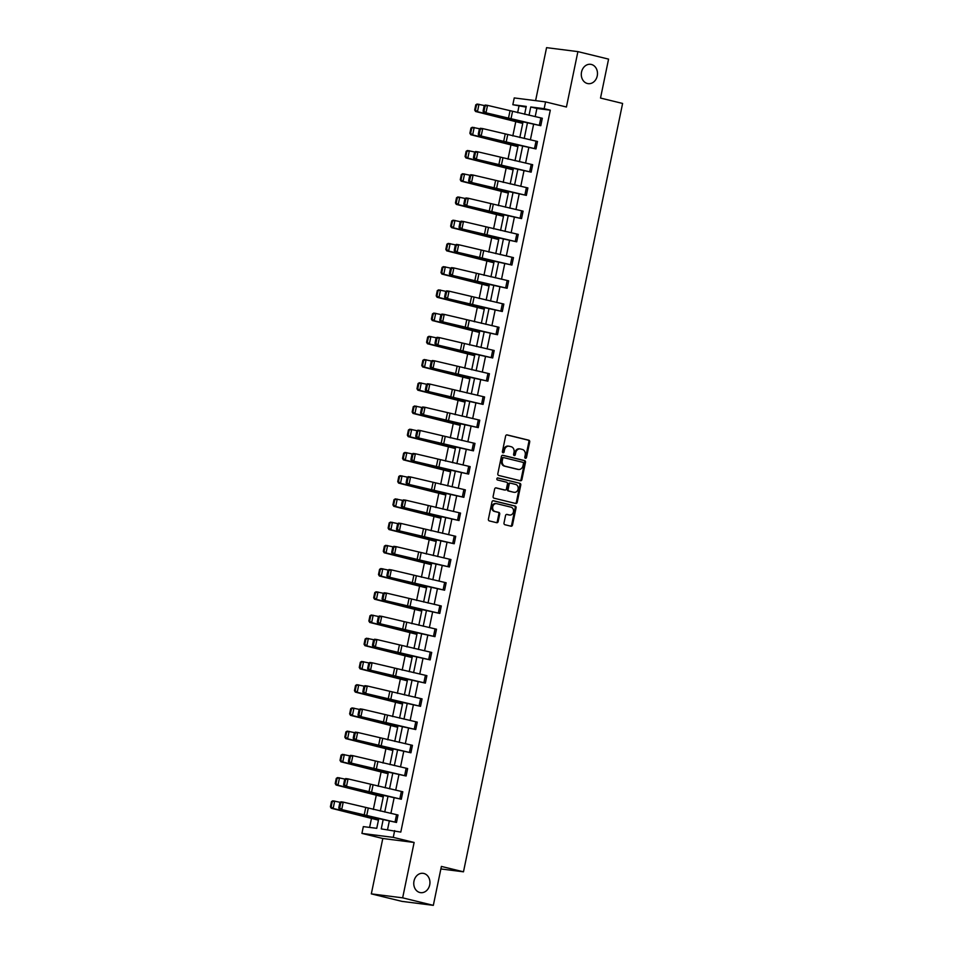 <?xml version="1.0" encoding="UTF-8"?>
<svg xmlns="http://www.w3.org/2000/svg" width="953" height="953" viewBox="0 0 953 953"><rect width="100%" height="100%" fill="white"/><g stroke="black" fill="none" stroke-linecap="round" stroke-linejoin="round"><path stroke-width="1.43" d="M423.823 873.46A9.744 8.065 97.2 0 0 423.072 873.329A9.744 8.065 97.2 0 0 413.912 881.525A9.744 8.065 97.2 0 0 419.88 892.52A9.744 8.065 97.2 0 0 420.618 892.651A9.744 8.065 97.2 0 0 429.791 884.455A9.744 8.065 97.2 0 0 423.823 873.46M591.36 64.459A9.744 8.065 97.2 0 0 590.61 64.316A9.744 8.065 97.2 0 0 581.449 72.511A9.744 8.065 97.2 0 0 587.417 83.507A9.744 8.065 97.2 0 0 588.156 83.65A9.744 8.065 97.2 0 0 597.328 75.454A9.744 8.065 97.2 0 0 591.36 64.459M525.437 458.31A1.048 0.87 97.2 0 0 526.485 457.488L529.701 441.966A1.489 1.239 97.2 0 0 528.796 440.203L507.115 434.902A1.489 1.239 97.2 0 0 505.614 436.069L502.398 451.603A1.048 0.87 97.2 0 0 504.089 452.008L504.494 450.007A4.777 3.955 97.2 0 1 508.95 446.195A4.777 3.955 97.2 0 1 509.319 446.266L511.13 446.707A4.777 3.955 97.2 0 1 514.012 452.33L513.596 454.331A1.048 0.87 97.2 0 0 515.287 454.748L515.704 452.735A4.777 3.955 97.2 0 1 520.159 448.934A4.777 3.955 97.2 0 1 520.529 449.006L522.327 449.447A4.777 3.955 97.2 0 1 525.222 455.069L524.805 457.071A1.048 0.87 97.2 0 0 525.437 458.31M525.103 458.131A1.048 0.87 97.2 0 0 525.639 457.38L528.855 441.858A1.489 1.239 97.2 0 0 527.95 440.095L506.674 434.89M502.707 452.651A1.048 0.87 97.2 0 0 503.232 451.901L503.649 449.899L504.494 450.007M513.905 455.391A1.048 0.87 97.2 0 0 514.441 454.641L514.858 452.627L515.704 452.735M371.325 893.878L402.654 897.845L414.126 842.464L382.796 838.497L371.325 893.878L401.999 901.383L433.329 905.35L441.394 866.42L463.48 871.816L622.607 103.448L600.521 98.052L608.574 59.122L577.899 51.617L546.569 47.65L535.598 100.637M433.329 905.35L402.654 897.845M504.006 522.959A1.489 1.239 97.2 0 0 504.911 524.722L510.987 526.211A1.489 1.239 97.2 0 0 512.5 525.043L516.073 507.794A1.489 1.239 97.2 0 0 515.168 506.043L493.487 500.742A1.489 1.239 97.2 0 0 491.974 501.909L488.412 519.147A1.489 1.239 97.2 0 0 489.306 520.91L496.656 522.697A1.489 1.239 97.2 0 0 498.169 521.529L499.694 514.155A1.489 1.239 97.2 0 0 498.788 512.404L495.143 511.511A4.003 3.312 97.2 0 1 492.701 506.996A4.003 3.312 97.2 0 1 496.465 503.637A4.003 3.312 97.2 0 1 496.763 503.684L511.034 507.175A4.003 3.312 97.2 0 1 513.488 511.69A4.003 3.312 97.2 0 1 509.724 515.049A4.003 3.312 97.2 0 1 509.426 515.001L507.044 514.417A1.489 1.239 97.2 0 0 505.531 515.585L504.006 522.959M526.116 107.117L512.833 104.711L514.239 97.933L545.569 101.9L566.427 107.01L577.899 51.617M545.569 101.9L544.163 108.678L530.75 106.974L529.022 115.277M383.154 819.675L381.248 828.896L400.796 832.088L550.298 110.179L544.163 108.678M394.661 830.599L393.267 837.365L361.926 833.399L363.331 826.62L376.757 828.324L378.746 818.698M414.126 842.464L393.267 837.365M520.398 480.753A1.489 1.239 97.2 0 0 521.91 479.585L525.484 462.348A1.489 1.239 97.2 0 0 524.579 460.585L502.898 455.296A1.489 1.239 97.2 0 0 501.385 456.463L497.823 473.701A1.489 1.239 97.2 0 0 498.717 475.452L520.398 480.753M520.779 485.065L517.205 502.314A1.489 1.239 97.2 0 1 515.692 503.482L494.011 498.181A1.489 1.239 97.2 0 1 493.118 496.43L494.643 489.044A1.489 1.239 97.2 0 1 496.144 487.876L504.947 490.033A1.489 1.239 97.2 0 0 506.448 488.865L507.461 483.969A1.489 1.239 97.2 0 0 506.567 482.206L497.406 479.967A1.048 0.87 97.2 0 1 497.835 477.929L519.873 483.314A1.489 1.239 97.2 0 1 520.779 485.065L519.933 484.958L516.359 502.207L517.205 502.314M440.87 868.945L463.48 871.816M383.249 796.946L336.075 785.022L335.206 783.569L335.956 783.652L337.04 778.446L336.29 778.363L335.206 783.569M392.874 750.499L345.701 738.575L344.819 737.122L345.582 737.205L346.654 731.999L345.903 731.904L344.819 737.122M402.488 704.041L355.314 692.116L354.445 690.675L355.195 690.758L356.279 685.541L355.529 685.457L354.445 690.675M412.113 657.594L364.939 645.669L364.058 644.216L364.82 644.299L365.904 639.094L365.142 639.01L364.058 644.216M421.726 611.147L374.553 599.223L373.683 597.769L374.434 597.853L375.518 592.647L374.767 592.563L373.683 597.769M431.352 564.688L384.178 552.776L383.297 551.322L384.059 551.406L385.143 546.188L384.381 546.105L383.297 551.322M440.965 518.241L393.792 506.317L392.922 504.864L393.672 504.959L394.756 499.741L394.006 499.658L392.922 504.864M450.59 471.795L403.417 459.87L402.535 458.417L403.298 458.5L404.382 453.294L403.619 453.211L402.535 458.417M460.204 425.336L413.03 413.423L412.161 411.97L412.911 412.053L413.995 406.848L413.245 406.752L412.161 411.97M469.829 378.889L422.655 366.965L421.774 365.523L422.536 365.607L423.62 360.389L422.858 360.305L421.774 365.523M479.442 332.442L432.269 320.518L431.399 319.064L432.15 319.148L433.234 313.942L432.483 313.859L431.399 319.064M489.068 285.995L441.894 274.071L441.013 272.618L441.775 272.701L442.859 267.495L442.097 267.412L441.013 272.618M498.681 239.537L451.508 227.624L450.638 226.171L451.388 226.254L452.472 221.036L451.722 220.953L450.638 226.171M508.306 193.09L461.133 181.165L460.251 179.712L461.014 179.807L462.098 174.59L461.335 174.506L460.251 179.712M517.92 146.643L470.746 134.718L469.877 133.265L470.627 133.349L471.711 128.143L470.961 128.059L469.877 133.265M518.968 106.212L517.622 112.728M515.776 121.65L512.809 135.957M510.963 144.88L507.997 159.187M506.15 168.109L503.184 182.404M501.338 191.327L498.383 205.634M496.537 214.556L493.571 228.863M491.724 237.773L488.758 252.08M486.912 261.003L483.945 275.31M482.099 284.232L479.145 298.539M477.298 307.45L474.332 321.757M472.485 330.679L469.519 344.986M467.673 353.908L464.707 368.215M462.86 377.126L459.906 391.433M458.059 400.355L455.093 414.662M453.247 423.585L450.281 437.88M448.434 446.802L445.468 461.109M443.621 470.032L440.667 484.338M438.821 493.261L435.855 507.556M434.008 516.478L431.042 530.785M429.195 539.708L426.229 554.015M424.383 562.925L421.429 577.232M419.582 586.155L416.616 600.461M414.769 609.384L411.803 623.691M409.957 632.601L406.991 646.908M405.144 655.831L402.19 670.138M400.343 679.06L397.377 693.367M395.531 702.278L392.565 716.585M390.718 725.507L387.752 739.814M385.905 748.736L382.951 763.031M381.105 771.954L378.138 786.261M376.292 795.183L373.326 809.49M371.479 818.413L369.609 827.418M522.732 123.413L475.559 111.489L474.689 110.036L475.44 110.131L476.524 104.913L475.761 104.83L474.689 110.036M513.119 169.86L465.934 157.948L465.064 156.495L465.826 156.578L466.899 151.36L466.148 151.277L465.064 156.495M503.494 216.319L456.32 204.395L455.451 202.941L456.201 203.025L457.285 197.819L456.523 197.736L455.451 202.941M493.88 262.766L446.695 250.842L445.825 249.388L446.588 249.472L447.66 244.266L446.909 244.182L445.825 249.388M484.255 309.213L437.082 297.288L436.212 295.847L436.962 295.93L438.046 290.713L437.284 290.629L436.212 295.847M474.642 355.672L427.456 343.747L426.587 342.294L427.349 342.377L428.421 337.171L427.671 337.076L426.587 342.294M465.016 402.118L417.843 390.194L416.973 388.741L417.724 388.824L418.808 383.618L418.045 383.535L416.973 388.741M455.403 448.565L408.218 436.641L407.348 435.187L408.11 435.283L409.182 430.065L408.432 429.982L407.348 435.187M445.778 495.012L398.604 483.1L397.735 481.646L398.485 481.73L399.569 476.512L398.807 476.429L397.735 481.646M436.164 541.471L388.979 529.546L388.109 528.093L388.872 528.176L389.944 522.971L389.193 522.887L388.109 528.093M426.539 587.918L379.365 575.993L378.496 574.54L379.246 574.623L380.33 569.418L379.568 569.334L378.496 574.54M416.926 634.364L369.74 622.44L368.871 620.999L369.633 621.082L370.705 615.864L369.955 615.781L368.871 620.999M407.3 680.823L360.127 668.899L359.257 667.445L360.008 667.529L361.092 662.323L360.329 662.228L359.257 667.445M397.687 727.27L350.501 715.346L349.632 713.892L350.394 713.976L351.466 708.77L350.716 708.687L349.632 713.892M388.062 773.717L340.888 761.792L340.018 760.339L340.769 760.434L341.853 755.217L341.091 755.133L340.018 760.339M378.448 820.164L331.263 808.251L330.393 806.798L331.156 806.881L332.228 801.676L331.477 801.58L330.393 806.798M382.796 838.497L361.926 833.399M524.626 114.3L526.259 106.414L512.833 104.711M380.33 811.051L383.559 795.469M385.143 787.821L388.371 772.252M389.956 764.604L393.172 749.022M394.756 741.374L397.985 725.793M399.569 718.145L402.797 702.575M404.382 694.928L407.61 679.346M409.194 671.698L412.411 656.117M413.995 648.469L417.223 632.899M418.808 625.251L422.036 609.67M423.62 602.022L426.849 586.452M428.433 578.793L431.649 563.223M433.234 555.575L436.462 539.994M438.046 532.346L441.275 516.776M442.859 509.128L446.087 493.547M447.672 485.899L450.888 470.317M452.472 462.67L455.701 447.1M457.285 439.452L460.513 423.871M462.098 416.223L465.326 400.641M466.91 392.993L470.127 377.424M471.711 369.776L474.939 354.194M476.524 346.547L479.752 330.965M481.336 323.317L484.565 307.748M486.149 300.1L489.365 284.518M490.95 276.87L494.178 261.289M495.763 253.641L498.991 238.071M500.575 230.423L503.803 214.842M505.388 207.194L508.616 191.624M510.189 183.965L513.417 168.395M515.001 160.747L518.229 145.166M519.814 137.518L523.042 121.948M527.438 122.925L524.221 138.507M522.637 146.154L519.409 161.724M517.824 169.372L514.596 184.953M513.012 192.601L509.784 208.183M508.199 215.831L504.983 231.4M503.398 239.048L500.17 254.63M498.586 262.278L495.357 277.847M493.773 285.507L490.545 301.077M488.96 308.724L485.744 324.306M484.16 331.954L480.931 347.523M479.347 355.171L476.119 370.753M474.534 378.401L471.306 393.982M469.722 401.63L466.505 417.2M464.921 424.847L461.693 440.429M460.108 448.077L456.88 463.658M455.296 471.306L452.067 486.876M450.483 494.524L447.267 510.105M445.682 517.753L442.454 533.335M440.87 540.982L437.641 556.552M436.057 564.2L432.829 579.781M431.244 587.429L428.028 603.011M426.444 610.659L423.215 626.228M421.631 633.876L418.403 649.458M416.818 657.105L413.59 672.675M412.006 680.335L408.777 695.904M407.205 703.552L403.977 719.134M402.392 726.782L399.164 742.351M397.58 749.999L394.351 765.581M392.767 773.228L389.539 788.81M387.966 796.458L384.738 812.027M550.298 110.179L536.884 108.475L535.193 116.647M533.609 124.295L530.38 139.877M528.796 147.524L525.568 163.106M523.983 170.754L520.755 186.323M519.171 193.971L515.954 209.553M514.37 217.201L511.142 232.782M509.557 240.43L506.329 256M504.745 263.647L501.516 279.229M499.932 286.877L496.716 302.458M495.131 310.106L491.903 325.676M490.318 333.324L487.09 348.905M485.506 356.553L482.278 372.123M480.693 379.782L477.477 395.352M475.892 403L472.664 418.581M471.08 426.229L467.852 441.799M466.267 449.447L463.039 465.028M461.455 472.676L458.238 488.258M456.654 495.905L453.425 511.475M451.841 519.123L448.613 534.704M447.028 542.352L443.8 557.934M442.216 565.582L438.999 581.151M437.415 588.799L434.187 604.381M432.602 612.029L429.374 627.61M427.79 635.258L424.561 650.828M422.977 658.475L419.749 674.057M418.176 681.705L414.948 697.274M413.364 704.934L410.135 720.504M408.551 728.152L405.323 743.733M403.738 751.381L400.51 766.951M398.938 774.598L395.709 790.18M394.125 797.828L390.897 813.409M389.312 821.057L387.526 829.694M536.884 108.475L530.75 106.974M396.472 822.451L398.009 815.006L396.496 822.463L341.698 809.573L361.818 814.875A11.424 0.608 -168.3 0 0 365.595 815.768L396.496 822.463M401.284 799.222L402.821 791.776L401.308 799.233L346.499 786.344L366.631 791.645A11.424 0.608 -168.3 0 0 370.407 792.539L401.308 799.233M407.658 768.559L406.085 776.004L351.312 763.115L371.444 768.428A11.424 0.608 -168.3 0 0 375.22 769.309L406.121 776.004L407.634 768.559L352.86 755.669L351.312 763.115L349.334 761.53L350.406 756.313L349.477 756.182L348.405 761.399L349.334 761.53M410.898 752.775L412.446 745.329L410.922 752.787L356.124 739.897L376.244 745.198A11.424 0.608 -168.3 0 0 380.021 746.092L410.922 752.787M415.711 729.545L417.271 722.112L415.734 729.557L360.937 716.668L381.057 721.969A11.424 0.608 -168.3 0 0 384.833 722.862L415.734 729.557M420.523 706.328L422.06 698.883L420.523 706.328L365.738 693.439L385.87 698.752A11.424 0.608 -168.3 0 0 389.646 699.633L420.547 706.328M426.896 675.665L425.36 683.11L370.55 670.221L390.682 675.522A11.424 0.608 -168.3 0 0 394.459 676.416L425.36 683.11L426.873 675.653L372.099 662.776L370.55 670.221L368.573 668.625L369.645 663.419L368.716 663.288L367.644 668.494L368.573 668.625M431.709 652.436L430.137 659.881L375.363 646.992L395.483 652.305A11.424 0.608 -168.3 0 0 399.259 653.186L430.16 659.881L431.685 652.436L376.9 639.546L375.363 646.992L373.385 645.395L374.458 640.19L373.528 640.059L372.444 645.276L373.385 645.395M434.949 636.652L436.51 629.206L434.949 636.652L380.176 623.762L400.296 629.075A11.424 0.608 -168.3 0 0 404.072 629.969L434.973 636.652M439.762 613.422L441.299 605.977L439.786 613.434L384.976 600.545L405.108 605.846A11.424 0.608 -168.3 0 0 408.885 606.739L439.786 613.434M446.135 582.76L444.563 590.205L389.789 577.315L409.921 582.628A11.424 0.608 -168.3 0 0 413.697 583.51L444.598 590.205L446.111 582.76L391.338 569.87L389.789 577.315L387.811 575.719L388.895 570.513L387.954 570.382L386.882 575.6L387.811 575.719M450.948 559.542L449.375 566.975L394.602 554.086L414.722 559.399A11.424 0.608 -168.3 0 0 418.498 560.293L449.399 566.975L450.924 559.53L396.138 546.653L394.602 554.086L392.624 552.502L393.696 547.284L392.767 547.165L391.683 552.371L392.624 552.502M454.188 543.746L455.725 536.301L454.212 543.758L399.414 530.869L419.534 536.17A11.424 0.608 -168.3 0 0 423.311 537.063L454.212 543.758M459.001 520.529L460.537 513.083L459.001 520.529L404.215 507.639L424.347 512.952A11.424 0.608 -168.3 0 0 428.123 513.834L459.024 520.529M465.374 489.866L463.837 497.311L409.028 484.422L429.16 489.723A11.424 0.608 -168.3 0 0 432.936 490.616L463.837 497.311L465.35 489.854L410.576 476.976L409.028 484.422L407.05 482.826L408.134 477.608L407.193 477.489L406.121 482.694L407.05 482.826M470.186 466.636L468.638 474.082L413.84 461.192L433.96 466.493A11.424 0.608 -168.3 0 0 437.737 467.387L468.638 474.082L470.163 466.625L415.377 453.747L413.84 461.192L411.863 459.596L412.935 454.39L412.006 454.259L410.922 459.465L411.863 459.596M473.427 450.852L474.987 443.407L473.427 450.852L418.653 437.963L438.773 443.276A11.424 0.608 -168.3 0 0 442.549 444.158L473.45 450.852M478.239 427.623L479.776 420.178L478.263 427.635L423.454 414.746L443.586 420.047A11.424 0.608 -168.3 0 0 447.362 420.94L478.263 427.635M483.04 404.394L484.589 396.96L483.076 404.406L428.266 391.516L448.398 396.817A11.424 0.608 -168.3 0 0 452.175 397.711L483.076 404.406M489.425 373.731L487.853 381.176L433.079 368.287L453.199 373.6A11.424 0.608 -168.3 0 0 456.975 374.481L487.876 381.176L489.401 373.731L434.616 360.842L433.079 368.287L431.101 366.702L432.174 361.485L431.244 361.354L430.16 366.571L431.101 366.702M492.665 357.947L494.202 350.501L492.689 357.959L437.892 345.069L458.012 350.37A11.424 0.608 -168.3 0 0 461.788 351.264L492.689 357.959M497.478 334.717L499.015 327.284L497.502 334.729L442.692 321.84L462.824 327.153A11.424 0.608 -168.3 0 0 466.601 328.035L497.502 334.729M503.851 304.055L502.279 311.5L447.505 298.611L467.637 303.924A11.424 0.608 -168.3 0 0 471.413 304.817L502.314 311.5L503.827 304.055L449.054 291.165L447.505 298.611L445.527 297.026L446.612 291.809L445.67 291.689L444.598 296.895L445.527 297.026M508.664 280.837L507.115 288.282L452.318 275.393L472.438 280.694A11.424 0.608 -168.3 0 0 476.214 281.588L507.115 288.282L508.64 280.825L453.854 267.948L452.318 275.393L450.34 273.797L451.412 268.591L450.483 268.46L449.399 273.666L450.34 273.797M511.904 265.053L513.464 257.608L511.904 265.053L457.13 252.164L477.25 257.477A11.424 0.608 -168.3 0 0 481.027 258.358L511.928 265.053M516.717 241.824L518.253 234.378L516.717 241.824L461.931 228.934L482.063 234.247A11.424 0.608 -168.3 0 0 485.839 235.141L516.74 241.824M523.09 211.161L521.553 218.606L466.744 205.717L486.876 211.018A11.424 0.608 -168.3 0 0 490.652 211.911L521.553 218.606L523.066 211.149L468.292 198.272L466.744 205.717L464.766 204.121L465.85 198.915L464.909 198.784L463.837 203.99L464.766 204.121M527.902 187.932L526.33 195.377L471.556 182.488L491.677 187.801A11.424 0.608 -168.3 0 0 495.453 188.682L526.354 195.377L527.879 187.932L473.093 175.042L471.556 182.488L469.579 180.903L470.651 175.686L469.722 175.555L468.638 180.772L469.579 180.903M531.143 172.148L532.679 164.702L531.143 172.148L476.369 159.27L496.489 164.571A11.424 0.608 -168.3 0 0 500.265 165.465L531.166 172.148M535.955 148.918L537.492 141.473L535.979 148.93L481.17 136.041L501.302 141.342A11.424 0.608 -168.3 0 0 505.078 142.235L535.979 148.93M542.328 118.255L540.768 125.701L485.982 112.811L506.114 118.124A11.424 0.608 -168.3 0 0 509.891 119.006L540.792 125.701L542.305 118.255L487.531 105.366L485.982 112.811L484.005 111.227L485.089 106.009L484.148 105.878L483.076 111.096L484.005 111.227M519.683 448.899A4.777 3.955 97.2 0 0 519.314 448.827A4.777 3.955 97.2 0 0 514.858 452.627M508.473 446.159A4.777 3.955 97.2 0 0 508.104 446.087A4.777 3.955 97.2 0 0 503.649 449.899M520.004 480.657A1.489 1.239 97.2 0 0 521.065 479.478L524.638 462.241A1.489 1.239 97.2 0 0 523.733 460.478L502.457 455.284M523.459 463.539A1.048 0.87 97.2 0 0 522.828 462.312L503.803 457.654A1.048 0.87 97.2 0 0 502.743 458.476L502.302 460.597A4.777 3.955 97.2 0 0 505.197 466.22L518.206 469.4A4.777 3.955 97.2 0 0 518.563 469.46A4.777 3.955 97.2 0 0 523.018 465.66L523.459 463.539M503.637 457.643L502.958 457.547A1.048 0.87 97.2 0 0 501.897 458.369L502.743 458.476M518.098 469.376A4.777 3.955 97.2 0 1 517.717 469.352A4.777 3.955 97.2 0 1 517.348 469.293L504.34 466.112A4.777 3.955 97.2 0 1 501.457 460.49L501.897 458.369M515.299 503.387A1.489 1.239 97.2 0 0 516.359 502.207M495.703 487.865L504.101 489.925A1.489 1.239 97.2 0 0 504.328 489.949M497.454 477.929L519.873 483.314M514.072 492.26A4.003 3.312 97.2 0 0 514.37 492.32A4.003 3.312 97.2 0 0 518.134 488.949A4.003 3.312 97.2 0 0 515.68 484.446L510.653 483.207A1.489 1.239 97.2 0 0 509.152 484.374L508.14 489.27A1.489 1.239 97.2 0 0 509.033 491.033L513.214 492.153A4.003 3.312 97.2 0 0 513.524 492.213A4.003 3.312 97.2 0 0 513.834 492.224M510.427 483.183L509.807 483.1A1.489 1.239 97.2 0 0 508.306 484.267L509.152 484.374M513.214 492.153L508.187 490.926A1.489 1.239 97.2 0 1 507.294 489.163L508.306 484.267M519.933 484.958A1.489 1.239 97.2 0 0 519.028 483.207M509.188 514.965A4.003 3.312 97.2 0 1 508.878 514.942A4.003 3.312 97.2 0 1 508.568 514.894L506.591 514.406M495.917 503.577A4.003 3.312 97.2 0 0 495.608 503.529A4.003 3.312 97.2 0 0 491.855 506.889A4.003 3.312 97.2 0 0 494.297 511.404L495.143 511.511M496.263 522.601A1.489 1.239 97.2 0 0 497.323 521.422L498.848 514.048A1.489 1.239 97.2 0 0 497.942 512.297L494.297 511.404M510.594 526.104A1.489 1.239 97.2 0 0 511.654 524.936L515.228 507.687A1.489 1.239 97.2 0 0 514.322 505.936L493.035 500.73M475.761 104.83L477.096 104.044L484.529 105.58M476.524 104.913L478.99 104.258L477.453 111.704L502.267 117.636A11.424 0.608 11.7 0 1 505.459 118.446L522.768 123.259M475.44 110.131L477.453 111.704L475.559 111.489M484.148 105.878L485.196 105.044L487.531 105.366L485.089 106.009M483.076 111.096L483.647 112.49M470.961 128.059L472.295 127.273L479.716 128.81M471.711 128.143L474.177 127.488L472.64 134.933L497.454 140.853A11.424 0.608 11.7 0 1 500.659 141.675L517.956 146.488M470.627 133.349L472.64 134.933L470.746 134.718M466.148 151.277L467.482 150.503L474.904 152.039M466.899 151.36L469.376 150.717L467.828 158.15L492.641 164.083A11.424 0.608 11.7 0 1 495.846 164.905L513.143 169.717M465.826 156.578L467.828 158.15L465.934 157.948M479.335 129.108L480.383 128.274L482.718 128.595L481.17 136.041L479.192 134.444L480.276 129.239L479.335 129.108L478.263 134.313L479.192 134.444M537.492 141.473L482.718 128.595L480.276 129.239M478.263 134.313L478.847 135.719M474.534 152.337L475.571 151.503L477.906 151.825L476.369 159.27L474.38 157.674L475.464 152.456L474.534 152.337L473.45 157.543L474.38 157.674M532.679 164.702L477.906 151.825L475.464 152.456M473.45 157.543L474.034 158.948M461.335 174.506L462.67 173.72L470.091 175.257M462.098 174.59L464.564 173.934L463.015 181.38L487.841 187.312A11.424 0.608 11.7 0 1 491.033 188.122L508.342 192.935M461.014 179.807L463.015 181.38L461.133 181.165M469.722 175.555L470.77 174.721L473.093 175.042L470.651 175.686M468.638 180.772L469.221 182.166M456.523 197.736L457.857 196.949L465.29 198.486M457.285 197.819L459.751 197.164L458.214 204.609L483.028 210.53A11.424 0.608 11.7 0 1 486.221 211.352L503.529 216.164M456.201 203.025L458.214 204.609L456.32 204.395M464.909 198.784L465.957 197.95L468.292 198.272L465.85 198.915M463.837 203.99L464.409 205.395M451.722 220.953L453.056 220.179L460.478 221.715M452.472 221.036L454.938 220.393L453.402 227.827L478.215 233.759A11.424 0.608 11.7 0 1 481.42 234.581L498.717 239.382M451.388 226.254L453.402 227.827L451.508 227.624M460.096 222.013L461.145 221.179L463.48 221.501L461.931 228.934L459.954 227.35L461.038 222.132L460.096 222.013L459.024 227.219L459.954 227.35M518.253 234.378L463.48 221.501L461.038 222.132M459.024 227.219L459.608 228.613M446.909 244.182L448.244 243.396L455.665 244.933M447.66 244.266L450.138 243.611L448.589 251.056L473.403 256.988A11.424 0.608 11.7 0 1 476.607 257.798L493.904 262.611M446.588 249.472L448.589 251.056L446.695 250.842M455.296 245.231L456.332 244.397L458.667 244.718L457.13 252.164L455.141 250.568L456.225 245.362L455.296 245.231L454.212 250.448L455.141 250.568M513.441 257.608L458.667 244.718L456.225 245.362M454.212 250.448L454.795 251.842M442.097 267.412L443.431 266.626L450.852 268.162M442.859 267.495L445.325 266.84L443.776 274.285L468.602 280.206A11.424 0.608 11.7 0 1 471.795 281.028L489.103 285.84M441.775 272.701L443.776 274.285L441.894 274.071M450.483 268.46L451.531 267.626L453.854 267.948L451.412 268.591M449.399 273.666L449.983 275.072M437.284 290.629L438.618 289.855L446.052 291.38M438.046 290.713L440.512 290.057L438.976 297.503L463.789 303.435A11.424 0.608 11.7 0 1 466.982 304.245L484.291 309.058M436.962 295.93L438.976 297.503L437.082 297.288M445.67 291.689L446.719 290.844L449.054 291.165L446.612 291.809M444.598 296.895L445.17 298.289M432.483 313.859L433.818 313.072L441.239 314.609M433.234 313.942L435.7 313.287L434.163 320.732L458.977 326.665A11.424 0.608 11.7 0 1 462.181 327.475L479.478 332.287M432.15 319.148L434.163 320.732L432.269 320.518M440.858 314.907L441.906 314.073L444.241 314.395L442.692 321.84L440.715 320.244L441.799 315.038L440.858 314.907L439.786 320.125L440.715 320.244M499.015 327.284L444.241 314.395L441.799 315.038M439.786 320.125L440.369 321.518M427.671 337.076L429.005 336.302L436.426 337.839M428.421 337.171L430.899 336.516L429.35 343.962L454.164 349.882A11.424 0.608 11.7 0 1 457.369 350.704L474.665 355.517M427.349 342.377L429.35 343.962L427.456 343.747M436.057 338.136L437.093 337.302L439.428 337.624L437.892 345.069L435.902 343.473L436.986 338.267L436.057 338.136L434.973 343.342L435.902 343.473M494.202 350.501L439.428 337.624L436.986 338.267M434.973 343.342L435.557 344.748M422.858 360.305L424.192 359.519L431.614 361.056M423.62 360.389L426.086 359.734L424.538 367.179L449.363 373.111A11.424 0.608 11.7 0 1 452.556 373.921L469.865 378.734M422.536 365.607L424.538 367.179L422.655 366.965M431.244 361.354L432.293 360.52L434.616 360.842L432.174 361.485M430.16 366.571L430.744 367.965M418.045 383.535L419.38 382.749L426.813 384.285M418.808 383.618L421.274 382.963L419.737 390.408L444.551 396.341A11.424 0.608 11.7 0 1 447.743 397.151L465.052 401.963M417.724 388.824L419.737 390.408L417.843 390.194M426.432 384.583L427.48 383.749L429.815 384.071L428.266 391.516L426.289 389.92L427.373 384.714L426.432 384.583L425.36 389.801L426.289 389.92M484.589 396.96L429.815 384.071L427.373 384.714M425.36 389.801L425.931 391.195M413.245 406.752L414.579 405.978L422 407.515M413.995 406.848L416.461 406.192L414.924 413.638L439.738 419.558A11.424 0.608 11.7 0 1 442.942 420.38L460.239 425.193M412.911 412.053L414.924 413.638L413.03 413.423M421.619 407.813L422.667 406.979L425.002 407.3L423.454 414.746L421.476 413.149L422.56 407.944L421.619 407.813L420.547 413.018L421.476 413.149M479.776 420.178L425.002 407.3L422.56 407.944M420.547 413.018L421.131 414.424M408.432 429.982L409.766 429.195L417.188 430.732M409.182 430.065L411.66 429.41L410.112 436.855L434.925 442.788A11.424 0.608 11.7 0 1 438.13 443.598L455.427 448.41M408.11 435.283L410.112 436.855L408.218 436.641M416.818 431.03L417.855 430.196L420.19 430.518L418.653 437.963L416.664 436.379L417.748 431.161L416.818 431.03L415.734 436.248L416.664 436.379M474.963 443.407L420.19 430.518L417.748 431.161M415.734 436.248L416.318 437.641M403.619 453.211L404.954 452.425L412.375 453.962M404.382 453.294L406.848 452.639L405.299 460.085L430.125 466.005A11.424 0.608 11.7 0 1 433.317 466.827L450.626 471.64M403.298 458.5L405.299 460.085L403.417 459.87M412.006 454.259L413.042 453.425L415.377 453.747L412.935 454.39M410.922 459.465L411.505 460.871M398.807 476.429L400.141 475.654L407.574 477.191M399.569 476.512L402.035 475.869L400.498 483.314L425.312 489.234A11.424 0.608 11.7 0 1 428.505 490.056L445.813 494.869M398.485 481.73L400.498 483.314L398.604 483.1M407.193 477.489L408.241 476.655L410.576 476.976L408.134 477.608M406.121 482.694L406.693 484.1M394.006 499.658L395.34 498.872L402.762 500.408M394.756 499.741L397.222 499.086L395.686 506.531L420.499 512.464A11.424 0.608 11.7 0 1 423.704 513.274L441.001 518.087M393.672 504.959L395.686 506.531L393.792 506.317M402.38 500.706L403.429 499.872L405.764 500.194L404.215 507.639L402.237 506.055L403.322 500.837L402.38 500.706L401.308 505.924L402.237 506.055M460.537 513.083L405.764 500.194L403.322 500.837M401.308 505.924L401.892 507.318M389.193 522.887L390.527 522.101L397.949 523.638M389.944 522.971L392.422 522.315L390.873 529.761L415.687 535.681A11.424 0.608 11.7 0 1 418.891 536.503L436.188 541.316M388.872 528.176L390.873 529.761L388.979 529.546M397.58 523.936L398.616 523.102L400.951 523.423L399.414 530.869L397.425 529.272L398.509 524.067L397.58 523.936L396.496 529.141L397.425 529.272M455.725 536.301L400.951 523.423L398.509 524.067M396.496 529.141L397.079 530.547M384.381 546.105L385.715 545.33L393.136 546.867M385.143 546.188L387.609 545.545L386.06 552.978L410.886 558.911A11.424 0.608 11.7 0 1 414.079 559.733L431.387 564.545M384.059 551.406L386.06 552.978L384.178 552.776M392.767 547.165L393.803 546.331L396.138 546.653L393.696 547.284M391.683 552.371L392.267 553.764M379.568 569.334L380.902 568.548L388.336 570.085M380.33 569.418L382.796 568.762L381.26 576.208L406.073 582.14A11.424 0.608 11.7 0 1 409.266 582.95L426.575 587.763M379.246 574.623L381.26 576.208L379.365 575.993M387.954 570.382L389.003 569.549L391.338 569.87L388.895 570.513M386.882 575.6L387.454 576.994M374.767 592.563L376.101 591.777L383.523 593.314M375.518 592.647L377.984 591.992L376.447 599.437L401.261 605.358A11.424 0.608 11.7 0 1 404.465 606.179L421.762 610.992M374.434 597.853L376.447 599.437L374.553 599.223M383.142 593.612L384.19 592.778L386.525 593.1L384.976 600.545L382.999 598.949L384.083 593.743L383.142 593.612L382.07 598.818L382.999 598.949M441.299 605.977L386.525 593.1L384.083 593.743M382.07 598.818L382.653 600.223M369.955 615.781L371.289 615.007L378.71 616.531M370.705 615.864L373.183 615.221L371.634 622.654L396.448 628.587A11.424 0.608 11.7 0 1 399.652 629.397L416.949 634.21M369.633 621.082L371.634 622.654L369.74 622.44M378.341 616.841L379.377 616.007L381.712 616.329L380.176 623.762L378.186 622.178L379.27 616.96L378.341 616.841L377.257 622.047L378.186 622.178M436.486 629.206L381.712 616.329L379.27 616.96M377.257 622.047L377.841 623.441M365.142 639.01L366.476 638.224L373.898 639.761M365.904 639.094L368.37 638.439L366.822 645.884L391.647 651.816A11.424 0.608 11.7 0 1 394.84 652.626L412.149 657.439M364.82 644.299L366.822 645.884L364.939 645.669M373.528 640.059L374.565 639.225L376.9 639.546L374.458 640.19M372.444 645.276L373.028 646.67M360.329 662.228L361.663 661.453L369.097 662.99M361.092 662.323L363.558 661.668L362.021 669.113L386.835 675.034A11.424 0.608 11.7 0 1 390.027 675.856L407.336 680.668M360.008 667.529L362.021 669.113L360.127 668.899M368.716 663.288L369.764 662.454L372.099 662.776L369.645 663.419M367.644 668.494L368.215 669.899M355.529 685.457L356.863 684.683L364.284 686.208M356.279 685.541L358.745 684.885L357.208 692.331L382.022 698.263A11.424 0.608 11.7 0 1 385.226 699.073L402.523 703.886M355.195 690.758L357.208 692.331L355.314 692.116M363.903 686.505L364.951 685.672L367.286 685.993L365.738 693.439L363.76 691.854L364.844 686.636L363.903 686.505L362.831 691.723L363.76 691.854M422.06 698.883L367.286 685.993L364.844 686.636M362.831 691.723L363.415 693.117M350.716 708.687L352.05 707.9L359.472 709.437M351.466 708.77L353.932 708.115L352.396 715.56L377.209 721.492A11.424 0.608 11.7 0 1 380.414 722.303L397.711 727.115M350.394 713.976L352.396 715.56L350.501 715.346M359.102 709.735L360.139 708.901L362.474 709.223L360.937 716.668L358.947 715.072L360.031 709.866L359.102 709.735L358.018 714.953L358.947 715.072M417.247 722.112L362.474 709.223L360.031 709.866M358.018 714.953L358.602 716.346M345.903 731.904L347.237 731.13L354.659 732.666M346.654 731.999L349.132 731.344L347.583 738.789L372.409 744.71A11.424 0.608 11.7 0 1 375.601 745.532L392.91 750.345M345.582 737.205L347.583 738.789L345.701 738.575M354.29 732.964L355.326 732.13L357.661 732.452L356.124 739.897L354.147 738.301L355.219 733.095L354.29 732.964L353.206 738.17L354.147 738.301M412.446 745.329L357.661 732.452L355.219 733.095M353.206 738.17L353.789 739.576M341.091 755.133L342.425 754.347L349.858 755.884M341.853 755.217L344.319 754.562L342.782 762.007L367.596 767.939A11.424 0.608 11.7 0 1 370.788 768.749L388.097 773.562M340.769 760.434L342.782 762.007L340.888 761.792M349.477 756.182L350.525 755.348L352.86 755.669L350.406 756.313M348.405 761.399L348.977 762.793M336.29 778.363L337.624 777.577L345.046 779.113M337.04 778.446L339.506 777.791L337.97 785.236L362.783 791.169A11.424 0.608 11.7 0 1 365.988 791.979L383.285 796.791M335.956 783.652L337.97 785.236L336.075 785.022M344.664 779.411L345.713 778.577L348.048 778.899L346.499 786.344L344.521 784.748L345.605 779.542L344.664 779.411L343.592 784.617L344.521 784.748M402.821 791.776L348.048 778.899L345.605 779.542M343.592 784.617L344.176 786.022M331.477 801.58L332.811 800.806L340.233 802.343M332.228 801.676L334.694 801.02L333.157 808.466L357.971 814.386A11.424 0.608 11.7 0 1 361.175 815.208L378.472 820.021M331.156 806.881L333.157 808.466L331.263 808.251M339.864 802.64L340.9 801.807L343.235 802.128L341.698 809.573L339.709 807.977L340.793 802.771L339.864 802.64L338.78 807.846L339.709 807.977M398.009 815.006L343.235 802.128L340.793 802.771M338.78 807.846L339.363 809.252M525.639 457.38L526.485 457.488M503.232 451.901L504.089 452.008M514.441 454.641L515.287 454.748M527.95 440.095L528.796 440.203M528.855 441.858L529.701 441.966M523.733 460.478L524.579 460.585M524.638 462.241L525.484 462.348M521.065 479.478L521.91 479.585M501.457 460.49L502.302 460.597M504.34 466.112L505.197 466.22M517.348 469.293L518.206 469.4M504.101 489.925L504.947 490.033M507.294 489.163L508.14 489.27M508.187 490.926L509.033 491.033M508.568 514.894L509.426 515.001M497.942 512.297L498.788 512.404M498.848 514.048L499.694 514.155M497.323 521.422L498.169 521.529M514.322 505.936L515.168 506.043M515.228 507.687L516.073 507.794M511.654 524.936L512.5 525.043M510.963 119.042L512.5 111.596M508.437 118.446L509.986 111.001M539.303 125.355L540.839 117.91M506.15 142.259L507.687 134.814M503.637 141.663L505.173 134.218M534.49 148.585L536.039 141.139M501.338 165.488L502.886 158.043M498.824 164.893L500.361 157.448M529.677 171.802L531.226 164.369M496.537 188.706L498.074 181.273M494.011 188.122L495.56 180.677M524.877 195.031L526.413 187.586M491.724 211.935L493.261 204.49M489.199 211.34L490.747 203.894M520.064 218.261L521.601 210.816M486.912 235.165L488.448 227.719M484.398 234.569L485.935 227.124M515.251 241.478L516.8 234.033M482.099 258.382L483.647 250.937M479.585 257.798L481.122 250.353M510.439 264.708L511.987 257.262M477.298 281.611L478.835 274.166M474.773 281.016L476.321 273.571M505.638 287.937L507.175 280.492M472.485 304.841L474.022 297.396M469.96 304.245L471.509 296.8M500.825 311.154L502.362 303.709M467.673 328.058L469.21 320.613M465.159 327.475L466.696 320.029M496.013 334.384L497.561 326.939M462.86 351.288L464.409 343.842M460.347 350.692L461.883 343.247M491.2 357.613L492.749 350.168M458.059 374.517L459.596 367.072M455.534 373.921L457.083 366.476M486.399 380.831L487.936 373.385M453.247 397.735L454.784 390.289M450.721 397.139L452.27 389.706M481.587 404.06L483.123 396.615M448.434 420.964L449.971 413.519M445.921 420.368L447.457 412.923M476.774 427.289L478.323 419.844M443.621 444.193L445.17 436.748M441.108 443.598L442.645 436.152M471.961 450.507L473.51 443.062M438.821 467.411L440.357 459.965M436.295 466.815L437.844 459.382M467.161 473.736L468.697 466.291M434.008 490.64L435.545 483.195M431.483 490.045L433.031 482.599M462.348 496.954L463.885 489.52M429.195 513.858L430.732 506.424M426.682 513.274L428.219 505.829M457.535 520.183L459.084 512.738M424.383 537.087L425.931 529.642M421.869 536.491L423.406 529.046M452.723 543.413L454.271 535.967M419.582 560.316L421.119 552.871M417.057 559.721L418.605 552.275M447.922 566.63L449.459 559.185M414.769 583.534L416.306 576.1M412.244 582.95L413.793 575.505M443.109 589.859L444.646 582.414M409.957 606.763L411.493 599.318M407.443 606.168L408.98 598.722M438.297 613.089L439.845 605.643M405.144 629.993L406.693 622.547M402.631 629.397L404.167 621.952M433.484 636.306L435.033 628.861M400.343 653.21L401.88 645.765M397.818 652.626L399.367 645.181M428.683 659.536L430.22 652.09M395.531 676.439L397.067 668.994M393.005 675.844L394.554 668.398M423.871 682.765L425.407 675.32M390.718 699.669L392.255 692.223M388.205 699.073L389.741 691.628M419.058 705.982L420.595 698.537M385.905 722.886L387.454 715.441M383.392 722.291L384.929 714.857M414.245 729.212L415.794 721.766M381.105 746.116L382.641 738.67M378.579 745.52L380.128 738.075M409.445 752.441L410.981 744.996M376.292 769.345L377.829 761.9M373.767 768.749L375.315 761.304M404.632 775.659L406.169 768.213M371.479 792.562L373.016 785.117M368.966 791.967L370.503 784.533M399.819 798.888L401.356 791.443M366.667 815.792L368.215 808.347M364.153 815.196L365.69 807.751M395.007 822.105L396.555 814.672M519.314 448.827L520.159 448.934M508.104 446.087L508.95 446.195M502.874 457.535L503.72 457.643M517.717 469.352L518.563 469.46M504.208 489.937L505.054 490.045M513.524 492.213L514.37 492.32M509.7 483.088L510.546 483.195M508.878 514.942L509.724 515.049M495.608 503.529L496.465 503.637"/></g></svg>
